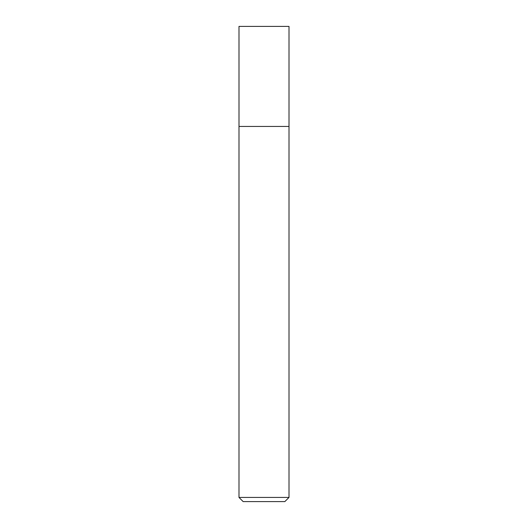 <?xml version="1.0" encoding="UTF-8"?>
<svg xmlns="http://www.w3.org/2000/svg" width="528" height="528" viewBox="0 0 528 528"><rect width="100%" height="100%" fill="white"/><g stroke="black" fill="none" stroke-linecap="round" stroke-linejoin="round"><path stroke-width="0.79" d="M289.007 497.429L238.993 497.429L243.157 501.6L284.843 501.6L289.007 497.429L289.007 26.4L238.993 26.4L238.999 126.443L289.007 126.443M238.993 497.429L238.993 126.443"/></g></svg>
